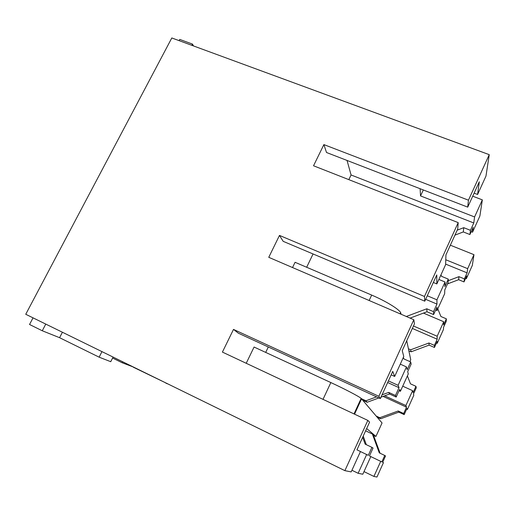 <?xml version="1.0" encoding="UTF-8"?>
<svg xmlns="http://www.w3.org/2000/svg" width="515" height="515" viewBox="0 0 515 515"><rect width="100%" height="100%" fill="white"/><g stroke="black" fill="none" stroke-linecap="round" stroke-linejoin="round"><path stroke-width="0.77" d="M33.037 317.852L29.542 324.489L42.275 330.765L45.771 324.09M171.81 37.962L25.75 314.279L344.883 470.652L367.832 420.407L222.409 352.093L233.501 329.407L378.853 396.293L413.835 319.725L268.759 257.32L279.478 235.413L424.463 296.473L458.202 222.622L313.532 165.772L323.89 144.599L468.45 200.187L489.25 154.661L171.81 37.962M193.492 45.932L192.481 44.097L179.741 39.423L179.104 40.64M489.25 154.661L485.98 176.066L477.592 194.477L479.291 181.789L467.723 207.133L468.45 200.187M458.202 222.622L457.713 229.059L445.939 254.861L445.61 264.659L436.829 283.926L436.778 274.933L424.798 301.185L424.463 296.473M413.835 319.725L414.433 323.884L402.234 350.612L403.76 356.509L394.683 376.439L392.745 371.412L380.327 398.604L378.853 396.293M367.832 420.407L369.59 422.133L356.947 449.827L360.461 451.533L351.178 471.907L344.883 470.652M477.592 194.477L474.103 193.144M436.829 283.926L433.334 282.478M394.683 376.439L391.168 374.856M423.317 189.958L420.536 195.919L420.105 188.715M454.938 235.136L463.313 231.937L469.912 234.544L473.195 227.308L472.545 232.194L479.877 216.023L482.343 199.872L474.585 216.95L420.536 195.919M482.343 199.872L472.719 196.189M410.088 318.109L426.98 311.775L433.598 314.588L436.978 307.14L437.003 310.584L444.645 293.73L444.767 289.964L448.121 282.581L448.288 279.124L444.883 286.623L445.037 281.995L436.932 299.827L427.27 295.764M445.037 281.995L438.877 279.445M380.984 397.174L389.546 394.02L396.183 397.059L399.666 389.379L400.406 391.297L408.279 373.942L407.693 371.688L411.144 364.079L410.687 361.948L407.178 369.686L406.457 366.912L398.101 385.31L388.407 380.913M406.457 366.912L400.277 364.15M358.131 473.291L362.811 474.225L370.819 456.56L369.487 455.91L373.04 448.063L371.92 447.355L368.296 455.337L366.648 454.533L358.131 473.291L351.932 470.259M366.648 454.533L360.455 451.552M469.912 234.544L470.44 230.314L473.774 222.969L474.585 216.95M433.598 314.588L433.521 311.646L436.958 304.075L436.932 299.827M396.183 397.059L395.469 395.481L399.009 387.673L398.101 385.31M472.545 232.194L471.219 231.673M437.003 310.584L435.671 310.024M400.406 391.297L399.074 390.692M467.659 268.656L467.099 272.866L464.382 278.892L464.002 281.917L466.68 275.976L466.307 278.77L472.332 265.405L473.967 254.674L467.659 268.656L445.778 259.76M473.967 254.674L450.348 245.198M437.164 336.244L437.184 339.198L434.396 345.372L434.454 347.464L437.196 341.381L437.209 343.338L443.454 329.484L443.524 327.34L446.248 321.302L446.37 318.83L443.602 324.959L443.711 321.733L437.164 336.244L413.468 326.001M443.711 321.733L423.459 313.094M405.897 405.543L406.522 407.178L403.67 413.506L404.178 414.62L406.992 408.389L407.41 409.47L413.803 395.275L413.474 394.001L416.268 387.814L415.94 386.302L413.107 392.585L412.612 390.66L405.897 405.543L384.699 395.81M412.612 390.66L402.724 386.179M373.909 476.433L376.961 477.038L383.43 462.676L382.677 462.309L385.542 455.968L384.75 455.466L381.84 461.904L380.707 461.356L373.909 476.433L363.996 471.605M380.707 461.356L370.806 456.593M466.307 278.77L465.56 278.461M437.209 343.338L436.463 343.016M407.41 409.47L406.657 409.122M437.795 308.833L440.917 316.513L446.37 318.83M467.099 272.866L445.63 264.105M464.382 278.892L458.936 276.658L448.211 280.707M464.002 281.917L458.64 279.709L447.516 283.907M458.64 279.709L458.936 276.658M473.774 222.969L351.069 174.971L347.046 160.448M348.822 179.638L351.069 174.971M448.288 279.124L441.567 276.349L440.956 274.875M457.204 230.173L463.732 227.675L470.44 230.314M463.313 231.937L463.732 227.675M467.723 207.133L326.51 152.504L323.89 144.599M407.397 375.879L410.474 383.836L415.94 386.302M437.184 339.198L412.354 328.441M408.421 348.79L410.693 349.788L428.944 342.996L434.396 345.372M408.852 350.824L411.092 351.809L410.693 349.788M434.454 347.464L429.079 345.121L411.092 351.809M429.079 345.121L428.944 342.996M436.958 304.075L425.654 299.305M306.663 267.259L313.062 253.966M410.687 361.948L403.947 358.955L403.348 357.416M406.303 316.487L426.793 308.788L433.521 311.646M426.98 311.775L426.793 308.788M424.798 301.185L283.179 241.335L279.478 235.413M292.526 267.549L295.069 262.296L371.676 295.082C385.452 300.921 398.861 309.084 400.625 312.579L401.114 314.253M365.624 430.83L372.364 434.023L379.272 452.846L384.75 455.466M406.522 407.178L383.083 396.402M376.214 416.062L379.78 417.729L398.204 410.983L403.67 413.506M377.122 417.137L380.637 418.779L379.78 417.729M404.178 414.62L398.79 412.129L380.637 418.779M372.364 434.023L373.336 434.84L380.089 453.239M362.843 400.264L367.163 402.267L378.898 397.947M366.32 444.677L363.21 436.121M398.79 412.129L398.204 410.983M399.009 387.673L387.673 382.523M265.695 352.408L268.296 346.994M371.92 447.355L365.161 444.123L362.676 437.286M361.556 398.752L365.953 400.786L376.574 396.872M382.04 394.857L388.716 392.398L395.469 395.481M389.546 394.02L388.716 392.398M380.327 398.604L238.361 333.199L233.501 329.407M367.163 402.267L365.953 400.786M246.215 363.281L254.075 347.033L330.849 382.568C344.638 388.934 358.704 396.293 361.157 398.385L382.053 422.963L375.944 436.417L366.667 428.538M192.481 44.097L191.838 45.326M122.673 361.775L122.177 362.753L112.598 358.054M133.385 367.021L122.177 362.753M166.004 383.006L133.301 367.201M168.154 384.055L165.92 383.186M62.412 332.246L59.573 337.692L42.275 330.765M101.964 351.623L99.131 357.172L59.573 337.692M113.094 357.075L110.744 361.697L99.131 357.172M409.914 361.607L410.751 359.779L406.728 340.769M373.69 435.799L375.944 436.417M369.146 300.503L371.676 295.082M400.573 314.021L400.908 313.287M323.014 399.357L330.849 382.568M354.532 414.157L361.594 398.79M400.058 313.796L400.625 312.579M354.017 413.918L361.157 398.385"/></g></svg>

